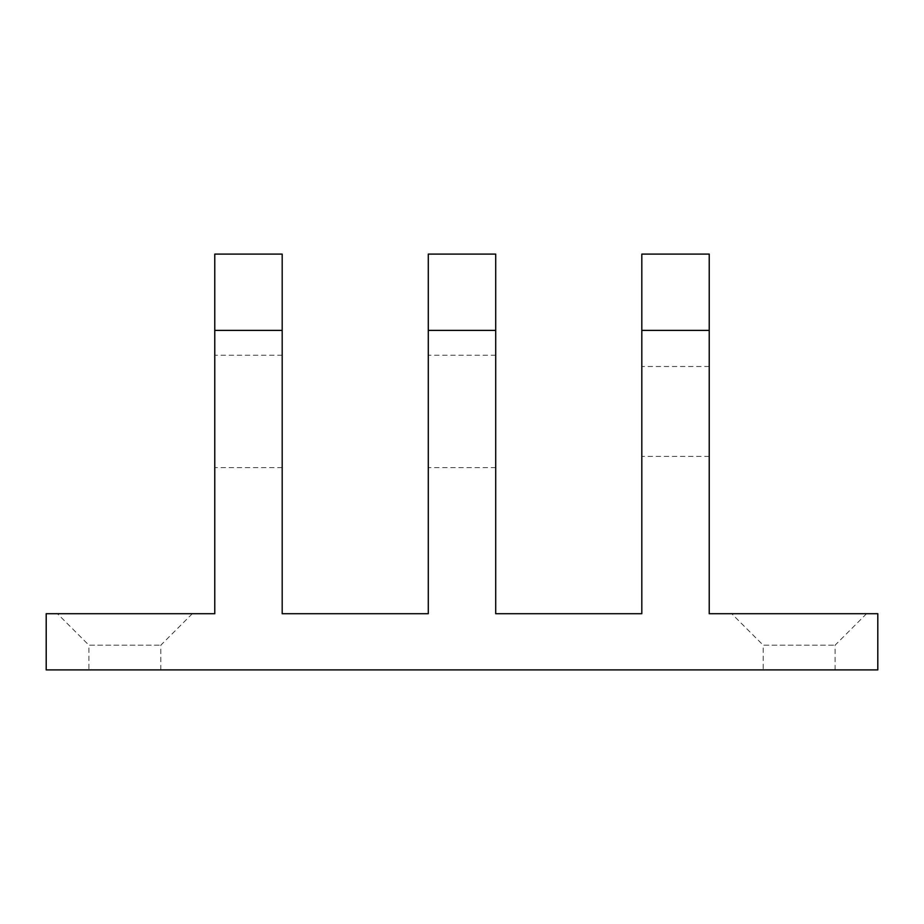 <?xml version="1.0" encoding="UTF-8"?>
<svg xmlns="http://www.w3.org/2000/svg" width="924" height="924" viewBox="0 0 924 924"><rect width="100%" height="100%" fill="white"/><g stroke="black" fill="none" stroke-linecap="round" stroke-linejoin="round"><path stroke-width="0.69" stroke-dasharray="4.62 3.46" d="M57.438 613.709L192.296 613.709L57.438 613.709L88.9 645.171L160.822 645.171L88.9 645.171L88.9 669.9L160.822 669.9L88.9 669.9M214.772 254.1L214.772 613.709L46.2 613.709L46.2 669.9L877.8 669.9L877.8 613.709L709.228 613.709L709.228 254.1M731.704 613.709L866.562 613.709L731.704 613.709L763.178 645.171L835.1 645.171L763.178 645.171L763.178 669.9L835.1 669.9L763.178 669.9M641.81 254.1L641.81 330.388L709.228 330.388M214.772 330.388L282.19 330.388L282.19 254.1M428.286 254.1L428.286 330.388L495.714 330.388L495.714 254.1M641.81 411.434L641.81 366.482L641.81 411.434M709.228 411.434L709.228 366.482L709.228 411.434M214.772 411.434L214.772 355.243L214.772 411.434M282.19 411.434L282.19 355.243L282.19 411.434M428.286 411.434L428.286 355.243L428.286 411.434M495.714 411.434L495.714 355.243L495.714 411.434M641.81 330.388L641.81 613.709L495.714 613.709L495.714 330.388M428.286 330.388L428.286 613.709L282.19 613.709L282.19 330.388M160.822 669.9L160.822 645.171L192.296 613.709M835.1 669.9L835.1 645.171L866.562 613.709M709.228 366.482L641.81 366.482M709.228 456.387L641.81 456.387M282.19 355.243L214.772 355.243M282.19 467.613L214.772 467.613M495.714 355.243L428.286 355.243M495.714 467.613L428.286 467.613"/><path stroke-width="1.39" d="M709.228 330.388L641.81 330.388L641.81 254.1L709.228 254.1L709.228 613.709L877.8 613.709L877.8 669.9L46.2 669.9L46.2 613.709L214.772 613.709L214.772 254.1L282.19 254.1L282.19 330.388L214.772 330.388M428.286 330.388L428.286 254.1L495.714 254.1L495.714 330.388L428.286 330.388L428.286 613.709L282.19 613.709L282.19 330.388M641.81 330.388L641.81 613.709L495.714 613.709L495.714 330.388"/></g></svg>
